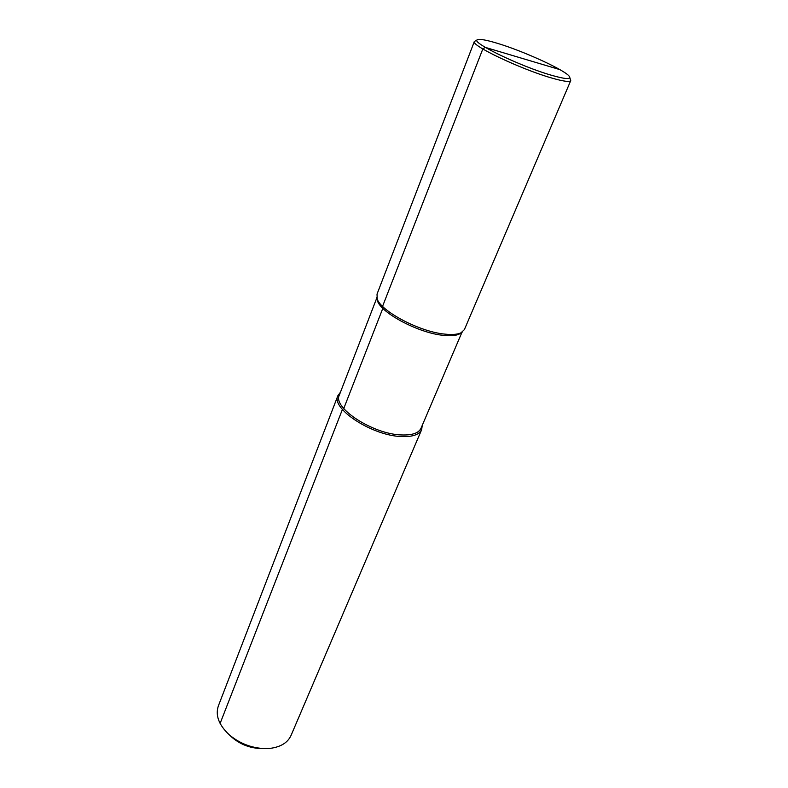 <?xml version="1.0" encoding="UTF-8"?>
<svg xmlns="http://www.w3.org/2000/svg" width="788" height="788" viewBox="0 0 788 788"><rect width="100%" height="100%" fill="white"/><g stroke="black" fill="none" stroke-linecap="round" stroke-linejoin="round"><path stroke-width="1.18" d="M474.366 41.468L377.028 294.111L377.235 299.607C378.25 311.437 417.61 332.969 443.289 335.343C451.406 336.22 457.119 335.57 460.419 333.383L464.398 329.591L570.748 80.603C569.793 82.228 563.578 81.41 552.102 78.14C521.567 69.561 470.288 45.182 474.366 41.468L477.558 39.725M376.822 297.431C377.846 309.517 418.31 331.64 444.668 334.102C452.992 335.008 458.852 334.348 462.231 332.112M569.675 77.135L570.748 80.603M461.955 332.3L421.028 428.239C418.724 433.114 412.213 435.35 401.516 434.956C373.029 434.286 332.329 407.682 339.342 395.074L376.881 297.756M340.436 392.237L337.904 395.645C330.704 408.598 372.448 435.902 401.663 436.562C412.626 436.956 419.285 434.651 421.659 429.657L422.22 425.451M421.659 429.657L291.038 735.45C287.817 742.503 281.08 746.788 270.816 748.285L263.596 748.561C250.466 747.723 238.892 743.025 228.894 734.465C218.759 724.783 215.242 715.277 218.355 705.93L337.904 395.645M230.953 736.376L231.928 737.282C239.857 744.069 249.038 747.802 259.459 748.462L260.789 748.492M496.814 43.143C524.089 51.2 568 71.472 569.616 76.978C570.423 79.509 564.464 78.967 551.758 75.343C520.326 66.468 468.594 41.301 477.705 39.656C480.148 38.888 486.521 40.05 496.814 43.143M523.478 58.765L485.26 47.369L482.817 48.964L382.564 306.355L382.83 308.325L343.745 408.548L342.406 409.464L220.108 723.453L342.406 409.464L343.745 408.548L382.83 308.325L382.564 306.355L482.817 48.964L485.26 47.369L559.904 69.639M259.459 748.462L263.596 748.561M231.928 737.282L228.894 734.465"/></g></svg>

